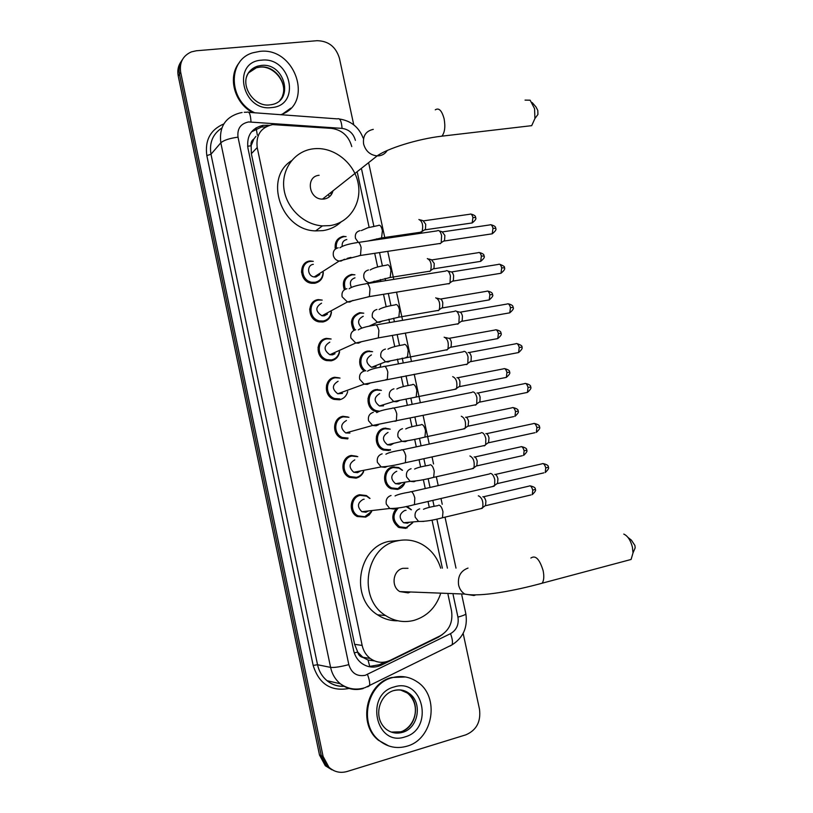 <?xml version="1.0" encoding="UTF-8"?>
<svg xmlns="http://www.w3.org/2000/svg" width="813" height="813" viewBox="0 0 813 813"><rect width="100%" height="100%" fill="white"/><g stroke="black" fill="none" stroke-linecap="round" stroke-linejoin="round"><path stroke-width="1.22" d="M335.332 249.063C334.417 242.172 337.1 237.914 343.391 236.288L345.037 236.563M350.972 257.396L347.192 258.392M344.346 289.804C341.826 281.877 344.224 276.745 351.541 274.418L353.899 274.713M353.868 330.413C349.458 321.806 351.409 315.891 359.712 312.67L362.74 313.025M364.143 371.053C356.612 365.586 359.163 352.192 367.913 351.053L371.561 351.48M380.738 364.864L379.996 367.303M377.252 411.906L375.586 411.48C365.21 408.441 365.677 391.002 376.145 389.559L380.352 390.088M389.183 450.565L383.299 450.036C373.37 446.591 374.254 429.711 384.397 428.197L389.122 428.827M404.742 483.176C403.248 486.479 400.819 488.552 397.476 489.406L391.073 488.704C381.582 484.904 382.821 468.552 392.679 466.957L398.705 467.536L402.537 470.26M407.008 506.357L411.429 509.751M412.719 522.759L405.799 528.369L398.929 527.505C391.754 521.976 390.911 515.574 396.388 508.298M371.663 511.58L369.183 514.944L365.718 517.109L357.253 516.529C348.116 512.241 349.854 496.397 359.6 494.741L366.389 495.564L370.017 498.42M363.696 471.489C362.192 475.026 359.651 477.241 356.074 478.135L349.417 477.353C339.824 473.39 341.236 457.028 351.267 455.453L356.755 456.276M339.61 351.663C338.726 356.633 335.932 359.692 331.206 360.82L326.399 360.566C315.322 357.944 315.383 339.702 326.44 338.371L330.21 338.818M323.269 272.335C323.147 278.29 320.312 281.928 314.763 283.259L311.47 283.259C299.367 281.918 298.127 262.121 310.027 260.963L312.344 261.247M331.47 311.928C330.942 317.395 328.106 320.749 322.964 321.978L318.889 321.857C307.304 319.844 306.755 300.851 318.218 299.601L321.287 299.956M347.679 391.52C346.531 395.992 343.787 398.746 339.468 399.793L333.991 399.376C323.422 396.236 324.011 378.675 334.692 377.273L339.092 377.832M347.761 438.898L341.653 438.298C331.592 434.721 332.629 417.791 342.964 416.297L347.944 416.988M376.419 436.246L377.344 437.699M379.183 445.361L379.041 446.957M367.964 398.482L369 399.915M371.256 406.917L371.287 408.004M359.702 361.094L360.809 362.496M363.218 368.482L363.401 370.413M351.816 324.235L352.862 325.546M339.295 435.544L339.062 436.794M326.511 385.108L327.456 386.012M331.501 396.754L331.379 398.055M309.651 309.753L310.81 310.678M315.525 319.133L315.708 320.607M301.491 272.457L302.832 273.493M307.426 280.892L307.649 281.908M318.005 347.303L319.042 348.198M323.584 357.954L323.615 359M351.765 146.564C348.736 135.974 341.968 129.907 331.47 128.373L272.619 124.602C260.922 127.356 255.78 135.009 257.213 147.56L362.151 645.431C363.381 650.908 366.094 655.268 370.291 658.5C376.582 662.869 383.208 663.479 390.169 660.349L440.148 635.847C449.376 630.38 453.166 621.996 451.5 610.685L448.014 594.486M363.096 657.514L357.669 652.036C358.452 655.065 360.261 656.894 363.096 657.514L368.045 660.044L374.468 660.888M255.922 136.371L253.839 139.023C251.522 140.578 250.597 142.834 251.085 145.781L247.619 146.249M251.085 145.781L253.839 139.023M251.156 146.137L251.359 153.687L354.62 644.323L357.588 651.66M442.363 568.165L432.028 520.107M429.305 507.424L428.034 501.499M425.25 488.542L423.339 479.65M420.626 467.028L419.061 459.741M416.286 446.845L414.681 439.335M411.978 426.764L410.128 418.146M407.364 405.291L406.043 399.173M403.35 386.632L401.216 376.704M398.461 363.868L397.445 359.153M394.752 346.623L392.344 335.423M389.59 322.588L388.878 319.275M386.185 306.755L383.512 294.296M380.748 281.44L380.342 279.54M377.649 267.01L374.702 253.321M369.132 227.386L357.415 172.834M269.357 125.324L263.046 125.324C251.552 128.129 246.512 135.7 247.924 148.037L353.604 650.38C354.803 655.735 357.446 660.014 361.531 663.205C367.791 667.625 374.417 668.266 381.409 665.125L438.39 637.189L442.424 634.536M251.461 131.869L261.481 127.021L265.8 126.889M463.156 633.357L479.487 709.21C481.042 721.7 476.489 730.237 465.839 734.84L347.07 771.507C340.23 773.397 334.184 771.964 328.93 767.218L323.086 756.425L180.679 72.316C179.277 62.54 182.864 55.731 191.411 51.869L196.4 50.762L317.04 40.701C328.391 40.924 335.84 46.737 339.397 58.14L353.746 124.826M331.867 769.799L325.291 765.714L319.489 755.003L178.24 76.016L179.46 74.176C178.403 68.668 179.409 63.78 182.447 59.542C179.409 63.78 178.403 68.668 179.46 74.176L321.277 755.704L179.46 74.176L180.679 72.316M333.706 770.561L327.1 766.466L321.277 755.704L327.1 766.466L333.706 770.561M384.803 662.077L379.346 664.749L368.543 666.579M178.24 76.016C177.193 70.528 178.189 65.67 181.228 61.432M254.743 112.783C228.229 100.893 227.254 59.593 253.077 52.733L259.733 51.402C295.414 46.748 314.377 103.952 280.698 114.704M252.711 112.641C234.286 102.997 227.335 76.839 239.368 62.56M290.8 108.17L281.511 114.765M532.169 102.54L535.98 106.94L537.789 110.416L537.932 114.44L535.462 117.804M527.393 126.167L531.702 125.659L534.924 118.525L534.568 108.688L530.147 100.202L525.046 100.111M319.113 175.283C305.373 176.34 308.635 199.459 322.507 199.114L324.174 199.022C328.818 198.189 331.755 195.466 332.974 190.842M329.844 225.618L322.446 225.882C303.574 224.754 285.963 207.61 283.849 188.047C281.522 168.484 295.089 150.801 313.472 148.799L315.149 148.647C334.661 147.214 354.438 163.322 358.167 183.352C362.161 203.362 349.224 223.006 329.844 225.618M340.942 222.051C335.911 226.725 329.905 229.581 322.924 230.628L315.617 230.892C281.298 230.435 263.351 178.352 291.44 160.75M328.859 195.344L329.265 196.888M331.033 193.616L331.358 194.622M628.012 537.454L631.376 540.127L634.923 545.493L635.166 547.85L633.825 551.001M626.518 560.675L631.091 559.466L633.012 552.911L632.402 547.159C630.603 540.259 627.727 535.899 623.774 534.08M408.004 568.297L402.913 568.317C392.964 570.269 390.728 586.559 399.772 591.569L408.146 592.87L410.463 591.986M440.433 594.181C435.707 607.707 426.896 616.437 414.01 620.38C403.949 622.9 394.447 621.274 385.504 615.512C357.1 598.348 365.494 546.722 397.069 540.94C405.565 538.999 413.695 540.035 421.48 544.06C430.89 549.273 437.303 557.312 440.707 568.175M397.872 620.786C390.596 620.939 383.838 618.957 377.588 614.841C349.56 597.931 357.883 547.078 389.071 541.367L399.234 540.482M406.886 746.212C396.764 749.047 387.547 747.157 379.244 740.521C358.187 724.353 366.988 683.479 392.364 677.656C401.358 675.298 409.671 676.721 417.313 681.914C440.087 696.416 433.4 739.322 406.886 746.212M388.797 745.968L378.492 740.287C357.466 724.129 366.267 683.316 391.602 677.503L405.545 676.975M319.773 274.55L315.983 276.948L314.184 276.948C307.324 276.247 306.552 265.018 313.31 264.347M323.056 272.467C322.761 277.833 320.098 281.105 315.058 282.284L311.989 282.274C300.627 281.034 299.448 262.457 310.627 261.359L313.269 261.319M437.79 230.486C439.406 230.323 440.676 232.02 441.601 235.597L441.215 242.65L440.331 243.636L439 243.626M439.325 230.943L442.089 231.746L444.853 235.435L444.569 240.506L443.278 241.329M301.44 271.136L302.578 271.603M308.869 281.268L308.828 282.497M327.456 314.092L324.235 315.84L321.989 315.779C315.302 311.399 315.159 307.202 321.541 303.188M331.226 312.06C330.566 316.958 327.924 319.946 323.279 321.033L319.468 320.922C308.584 319.042 308.066 301.206 318.828 300.038L322.212 300.078M446.418 270.658C448.095 270.465 449.416 272.223 450.382 275.922L450.046 282.741L449.081 283.798L447.821 283.747M448.004 271.095L450.748 271.857C451.967 271.715 452.922 272.985 453.624 275.648L453.369 280.566L452.079 281.41M309.723 308.737L310.8 309.214M316.765 319.916L316.603 321.074M335.027 353.726L332.507 354.854L329.854 354.722C323.564 350.2 323.544 346.013 329.814 342.161M339.336 351.785C338.381 356.206 335.779 358.919 331.521 359.915L327.029 359.671C316.623 357.232 316.674 340.098 327.06 338.848L331.145 339.001M455.087 310.962C456.815 310.739 458.186 312.548 459.203 316.389L458.908 322.985L457.861 324.102L456.672 324.021M456.713 311.389L459.436 312.101C460.697 311.948 461.693 313.249 462.424 316.013L462.201 320.769L460.92 321.633M342.497 393.39L337.771 393.777C331.856 389.142 331.968 384.976 338.106 381.267M339.793 398.919L334.661 398.533C324.743 395.596 325.281 379.112 335.312 377.781L340.047 378.075M463.796 351.389C465.585 351.175 466.997 353.045 468.054 356.988L467.8 363.381L466.662 364.549L465.564 364.448M468.176 352.476C469.477 352.324 470.493 353.665 471.255 356.511L471.062 361.114L469.792 361.998M349.895 433.075L345.749 432.953C340.19 428.238 340.413 424.091 346.429 420.504M348.096 438.065L342.385 437.506C332.924 434.152 333.889 418.258 343.594 416.856L348.929 417.293M472.627 391.927C474.446 391.825 475.879 393.766 476.926 397.73L476.713 403.919L475.503 405.128L474.487 405.006M476.997 392.964C478.318 392.892 479.355 394.285 480.117 397.151L479.955 401.612L478.694 402.506M360.555 470.94L357.507 472.688L353.787 472.262C348.553 467.485 348.889 463.349 354.783 459.873M363.381 471.55C361.917 474.619 359.6 476.55 356.419 477.333L350.179 476.601C341.175 472.892 342.497 457.526 351.907 456.052L357.791 456.662M481.255 432.679L481.489 432.607C483.329 432.618 484.782 434.62 485.839 438.624L485.666 444.609L484.375 445.849L483.45 445.727M485.859 433.593C487.19 433.603 488.247 435.057 489.009 437.933L488.542 442.78L534.974 432.699M368.411 510.95L365.891 512.231L361.887 511.702C356.958 506.875 357.385 502.759 363.167 499.365L364.122 499.233M371.348 511.611L364.773 516.733L358.055 515.838C349.478 511.814 351.104 496.936 360.25 495.381L366.633 496.154L369.702 498.46M490.046 473.522L490.381 473.42C492.251 473.552 493.715 475.625 494.782 479.65L494.639 485.442L492.444 486.581M494.741 474.365C496.103 474.457 497.16 475.961 497.932 478.857L497.505 483.562L543.887 472.851M342.171 246.319C341.877 242.62 343.411 240.343 346.795 239.51M418.919 219.48C422.343 221.227 423.41 225.201 422.13 231.42L420.097 232.305M335.088 247.599L336.389 248.361C335.688 242.03 338.228 238.128 344.011 236.654L346.053 236.583M420.321 219.896L423.126 220.719L425.727 224.286L425.443 229.337L424.264 230.079M351.368 287.314C349.305 282.578 350.515 279.418 354.986 277.833M427.303 258.585C430.778 260.251 431.906 264.205 430.697 270.465L429.843 271.4L428.654 271.369M345.393 289.184C343.076 281.776 345.342 276.989 352.161 274.824L354.905 274.794M428.756 258.991L431.53 259.774L434.233 263.442L433.99 268.331L432.801 269.103M361.876 328.046C357.12 323.127 357.568 319.214 363.208 316.287M435.717 297.822C439.233 299.418 440.422 303.351 439.294 309.641L438.359 310.637L437.231 310.576M355.007 329.936C350.688 321.826 352.476 316.216 360.352 313.117L363.757 313.168M437.201 298.219L439.975 298.95C441.154 298.818 442.089 300.078 442.78 302.731L442.557 307.466L441.368 308.259M351.419 321.958L352.527 322.67M376.063 366.683L371.541 367.303C365.383 362.852 365.352 358.706 371.46 354.875M444.162 337.182C447.709 338.716 448.959 342.629 447.912 348.95L446.906 350.007L445.859 349.925M365.84 370.891C357.964 366.246 359.915 352.649 368.563 351.541L372.598 351.683M445.676 337.568L448.441 338.259C449.65 338.117 450.626 339.407 451.347 342.151L451.154 346.745L449.975 347.547M359.783 359.427L360.82 360.149M364.854 370.169L364.722 370.941M383.533 405.839L379.478 405.982C373.655 401.419 373.736 397.293 379.732 393.583M452.699 376.653C456.256 378.238 457.546 382.161 456.571 388.411L454.508 389.407M379.325 411.185L376.287 410.656C366.551 407.811 366.978 391.429 376.795 390.088L381.419 390.352M456.977 377.679C458.217 377.578 459.213 378.919 459.945 381.704L459.782 386.155L458.613 386.978M393.787 443.288L390.738 445.067L387.466 444.772C381.968 440.138 382.161 436.012 388.035 432.414M461.286 416.246C464.843 417.943 466.154 421.866 465.249 428.004L463.197 429.02M389.549 449.752L384.041 449.254C374.722 446.032 375.535 430.189 385.067 428.756L390.23 429.162M465.564 417.221C466.835 417.201 467.831 418.593 468.562 421.398L468.115 426.195L513.725 416.602M401.673 482.709L399.081 484.07L395.514 483.694C390.311 478.989 390.596 474.883 396.368 471.377L396.764 471.306M469.914 455.971C473.461 457.79 474.802 461.713 473.949 467.749L471.916 468.786M404.478 483.217L397.862 488.623L391.866 487.973C382.953 484.416 384.102 469.06 393.36 467.556L399.02 468.105L402.272 470.31M474.192 456.906C475.473 456.967 476.479 458.4 477.221 461.215L476.804 465.89L522.373 455.697M409.539 522.22L407.445 523.206L403.614 522.739C398.685 517.993 399.061 513.897 404.732 510.473L406.053 510.33M478.308 495.889L478.562 495.828C482.099 497.759 483.471 501.692 482.688 507.627L480.666 508.684M412.455 522.779L406.195 527.627L399.752 526.824C392.628 521.031 392.151 514.761 398.309 508.013M482.841 496.723C484.142 496.855 485.158 498.339 485.91 501.174L485.524 505.716L531.041 494.924M406.083 506.55L411.175 509.781M369.813 666.69L368.045 660.044M257.325 135.07L256.095 127.793M357.669 652.036L354.295 652.92M251.359 153.687L257.213 147.56M354.62 644.323L362.151 645.431M355.383 140.344C353.391 133.383 348.95 129.399 342.07 128.383L248.636 121.94C240.628 123.637 237.091 128.708 238.016 137.153L348.818 664.638C351.48 673.164 356.937 676.721 365.2 675.329L450.514 633.662C456.56 630.085 459.03 624.567 457.943 617.128L453.115 594.689M363.187 688.55C354.844 690.715 347.222 689.129 340.332 683.774C335.322 679.587 332.08 674.119 330.596 667.392L220.821 142.814C218.941 126.991 225.333 117.031 239.977 112.936L242.101 112.519M349.102 688.469C331.003 691.721 319.021 684.028 313.157 665.41L206.837 155.598L210.984 154.246L220.821 142.814C223.809 140.212 229.54 138.322 238.016 137.153M367.669 686.812L369.437 685.765C370.108 683.499 369.458 679.729 367.466 674.455M206.837 155.598C204.734 140.293 210.394 129.734 223.819 123.922M221.827 128.017C212.762 134.043 209.144 142.783 210.984 154.246L317.537 664.739C318.981 671.284 322.141 676.599 327.029 680.684C332.131 684.739 337.873 686.579 344.265 686.223M323.086 756.425L319.489 755.003M348.818 664.638C340.352 666.833 334.285 667.747 330.596 667.392L317.537 664.739L313.157 665.41M447.404 568.145L436.855 519.101M434.122 506.408L432.831 500.381M430.047 487.454L428.146 478.633M425.433 465.991L423.858 458.695M421.093 445.829L419.478 438.309M416.764 425.717L414.925 417.171M412.171 404.335L410.829 398.136M408.126 385.565L406.033 375.789M403.268 362.974L402.222 358.096M399.518 345.545L397.161 334.57M394.407 321.755L393.644 318.208M390.941 305.658L388.329 293.503M385.565 280.678L385.088 278.453M382.395 265.902L379.529 252.589M376.765 239.723L376.571 238.849M373.868 226.278L361.653 169.49M449.914 646.071L452.008 644.872C452.932 642.534 452.435 638.794 450.514 633.662M457.943 617.128C462.871 615.756 465.503 614.679 465.859 613.886L465.819 613.703M342.07 128.383C341.501 121.066 339.925 117.895 337.354 118.881L248.798 112.346M251.014 121.899C250.536 114.399 249.225 111.168 247.081 112.224L244.246 112.285M265.668 126.879L267.253 125.172M437.597 637.097L438.39 637.189M379.346 664.749L381.409 665.125M369.275 350.901L369.376 351.429M377.496 389.397L377.618 389.966M385.748 428.014L385.88 428.624M390.352 449.538L390.494 450.189M394.031 466.753L394.173 467.414M398.665 488.4L398.787 489.009M406.998 527.393L407.12 527.962M246.481 77.133C248.412 71.574 252.172 67.906 257.741 66.117L261.298 65.436C284.53 62.367 294.692 100.71 271.644 104.633L270.343 104.826M271.633 107.57C241.959 111.818 231.39 61.564 261.593 60.162C290.942 56.453 301.43 105.599 271.633 107.57M248.321 73.038L256.451 67.723L259.997 67.052C276.837 64.745 290.82 88.048 279.967 100.223M373.279 129.369C365.87 131.015 362.649 135.913 363.614 144.053C365.698 151.157 370.21 155.11 377.151 155.903L378.99 155.822C382.557 155.324 385.281 153.555 387.171 150.537M435.27 109.836C438.878 107.509 441.825 110.487 444.111 118.769C445.514 126.747 444.782 132.539 441.896 136.157L438.075 136.665M468.024 568.074C460.707 570.807 457.567 576.458 458.603 585.014C459.528 588.978 461.581 592.006 464.751 594.079L473.959 595.533L475.686 594.923M530.879 558.043C535.482 554.903 539.558 559.09 543.125 570.624C544.253 576.295 543.938 580.482 542.19 583.185L538.135 584.323M402.486 732.34C396.47 734.007 390.972 732.909 386.002 729.068C372.313 717.249 379.529 694.078 394.234 690.43C399.894 689.139 404.874 690.135 409.163 693.418C422.811 702.432 418.482 728.285 402.486 732.34M404.915 736.924C375.667 747.127 364.519 694.068 394.325 686.904C423.258 677.361 434.315 729.18 404.915 736.924M400.291 689.902L407.354 693.022C420.961 702.005 416.642 727.777 400.687 731.812L391.338 732.086M394.132 690.542C399.579 689.241 404.589 690.196 409.163 693.418L407.354 693.022C420.819 704.221 415.961 724.413 403.177 730.867M442.861 231.837L489.65 224.947C491.032 224.175 492.139 225.282 492.993 228.28L492.211 233.819L490.91 234.012M495.595 228.362L492.993 228.28M339.915 247.792C342.72 245.668 348.421 243.951 357.029 242.62C358.604 241.552 359.966 243.199 361.124 247.538L360.494 255.455L359.011 255.709M344.488 259.215L341.023 261.075L339.143 261.064C336.267 260.465 334.356 258.707 333.401 255.79C332.69 251.522 334.285 248.849 338.198 247.792M451.55 271.938L498.257 264.449C499.67 263.636 500.828 264.784 501.712 267.873L500.981 273.259L499.66 273.473M504.284 267.833L501.712 267.873M349.112 288.757C351.663 286.826 357.212 285.19 365.759 283.839C367.385 282.741 368.787 284.428 369.986 288.91L369.407 296.603L367.903 296.877M352.994 300.373L349.763 302.04L347.425 301.969L342.141 296.816C341.419 292.528 343.015 289.824 346.927 288.717M460.26 312.172L506.895 304.072C508.349 303.239 509.538 304.418 510.462 307.609L509.771 312.832L508.44 313.076M513.013 307.436L510.462 307.609M358.309 329.895C360.637 328.127 366.043 326.562 374.529 325.2C376.185 324.062 377.639 325.81 378.888 330.434L378.35 337.903L376.836 338.198M361.5 341.684L358.543 343.147L355.759 343.005L350.911 337.984C350.19 333.676 351.785 330.942 355.688 329.783M468.989 352.537L515.564 343.828C517.048 342.964 518.277 344.184 519.243 347.466L518.592 352.547L517.251 352.812M521.763 347.181L519.243 347.466M367.517 371.195C369.722 369.549 374.996 368.045 383.319 366.693C385.016 365.535 386.521 367.334 387.821 372.1L387.334 379.356L385.799 379.671M370.017 383.147L367.344 384.407L364.163 384.163L359.712 379.305C358.99 374.976 360.576 372.202 364.478 370.982M477.759 393.045L524.263 383.716C525.777 382.832 527.048 384.082 528.044 387.466L527.444 392.405L526.092 392.679M525.564 383.431C529.517 384.447 531.174 385.657 530.543 387.039L528.044 387.466M376.704 412.628C378.878 411.104 384.021 409.671 392.151 408.329C393.888 407.14 395.433 409 396.785 413.919L396.338 420.961L394.793 421.297M378.533 424.762L376.175 425.809L372.618 425.463L368.553 420.768C367.822 416.419 369.407 413.604 373.299 412.343M486.55 433.685L532.993 423.736C534.548 422.831 535.838 424.122 536.885 427.608L536.326 432.404C539.446 429.477 540.462 427.699 539.365 427.069L536.885 427.608M385.89 454.203C388.106 452.79 393.146 451.428 401.012 450.117C402.781 448.898 404.376 450.819 405.778 455.88L405.372 462.719L403.827 463.085M387.049 466.51L385.037 467.353L381.155 466.906L377.415 462.373C376.683 458.004 378.269 455.158 382.151 453.837M495.361 474.457L541.753 463.888C543.338 462.963 544.669 464.294 545.757 467.882L545.238 472.546C548.308 469.579 549.293 467.81 548.216 467.231L545.757 467.882M395.077 495.94C397.364 494.619 402.303 493.318 409.904 492.038C411.713 490.798 413.35 492.79 414.813 498.003L414.437 504.639L412.902 505.025M395.575 508.41L393.939 509.05L389.742 508.491L386.317 504.131C385.586 499.741 387.161 496.865 391.043 495.483M423.827 220.811L469.782 214.246C471.073 213.524 472.119 214.612 472.922 217.488L472.18 222.945L470.981 223.118M475.514 217.61L472.922 217.488M378.553 225.323C380.159 224.784 381.439 226.542 382.395 230.618L381.592 237.945L380.159 238.168M358.238 242.254L355.464 238.3C354.773 234.185 356.297 231.634 360.027 230.638M432.262 259.855L478.135 252.711C479.467 251.969 480.554 253.087 481.387 256.044L480.676 261.359L479.467 261.552M483.959 256.054L481.387 256.044M387.069 264.886C388.705 264.459 389.996 266.288 390.962 270.383L390.199 277.487L388.746 277.741M368.116 283.463L369.336 282.782C366.622 282.192 364.813 280.505 363.909 277.741C363.218 273.605 364.732 271.024 368.472 269.977M374.305 281.196L371.216 282.792M440.717 299.021L486.53 291.308C487.891 290.536 489.009 291.684 489.873 294.743L489.213 299.906L487.983 300.119M492.424 294.621L489.873 294.743M395.616 304.58C397.272 304.265 398.594 306.166 399.559 310.271L398.837 317.182L397.364 317.456M382.547 320.891L379.691 322.314L377.405 322.243L372.384 317.314C371.693 313.168 373.208 310.546 376.937 309.458M449.193 338.32L494.944 330.027C496.337 329.235 497.485 330.413 498.399 333.554L497.769 338.584L496.54 338.808M500.92 333.32L498.399 333.554M404.193 344.407C405.88 344.214 407.211 346.175 408.187 350.312L407.506 357.009L406.022 357.303M390.799 360.728L388.197 361.958L385.525 361.826L380.891 357.019C380.189 352.852 381.704 350.21 385.423 349.062M457.699 377.75L503.389 368.868C504.812 368.055 506.001 369.265 506.946 372.506L506.357 377.395L505.117 377.639M509.446 372.151L506.946 372.506M412.801 384.376C414.508 384.295 415.86 386.327 416.835 390.484L416.205 396.978L414.711 397.303M399.051 400.707L396.724 401.744L393.705 401.531L389.427 396.856C388.726 392.679 390.23 389.996 393.949 388.807M466.235 417.303L511.865 407.831C513.318 406.998 514.538 408.248 515.513 411.581L514.975 416.337C518.074 413.471 519.08 411.724 517.993 411.093L515.513 411.581M517.993 411.104L517.993 411.093C518.653 409.762 517.007 408.583 513.064 407.567M421.439 424.488C423.177 424.518 424.538 426.622 425.524 430.788L424.935 437.099L423.431 437.435M407.303 440.809L405.291 441.672L401.937 441.368L397.994 436.835C397.283 432.648 398.787 429.925 402.506 428.685M474.792 456.987L520.371 446.926C521.855 446.073 523.105 447.363 524.121 450.788L523.613 455.412C526.672 452.516 527.657 450.768 526.58 450.199L524.121 450.788M430.097 464.731C431.866 464.884 433.248 467.048 434.233 471.245L433.685 477.363L432.191 477.719M415.575 481.052L413.878 481.733L410.23 481.337L406.581 476.957C405.87 472.739 407.374 469.995 411.083 468.705M483.379 496.804L528.897 486.144C530.411 485.28 531.692 486.601 532.749 490.137L532.281 494.629C535.3 491.682 536.265 489.954 535.198 489.436L532.749 490.137M438.796 505.107C440.595 505.381 441.987 507.617 442.973 511.834L442.475 517.759L440.981 518.145M423.837 521.418L418.573 521.438L415.199 517.21C414.488 512.983 415.992 510.198 419.691 508.847M398.705 467.536L397.852 467.699M407.506 506.58L406.561 506.682M366.389 495.564L365.515 495.686M362.669 657.199L370.291 658.5M261.481 127.021L263.046 125.324M344.092 686.335C337.659 686.639 331.978 684.749 327.029 680.684L340.332 683.774C347.974 689.129 356.216 690.42 365.047 687.666L452.008 644.872C463.207 637.738 467.831 627.402 465.859 613.886L461.794 595.045M328.93 767.218L325.291 765.714M455.991 568.114L445.077 517.444M442.242 504.304L440.992 498.491M438.217 485.605L436.378 477.058M433.553 463.969L432.038 456.916M429.264 444.081L423.106 415.494M420.351 402.699L414.224 374.234M411.469 361.45L405.362 333.117M402.608 320.342L396.541 292.162M393.777 279.357L387.74 251.349M384.976 238.524L368.878 163.799M363.106 137.986C358.848 127.092 350.942 120.761 339.387 119.003M282.609 95.558C287.822 82.53 273.473 65.386 259.906 67.144L256.451 67.723L257.741 66.117C233.321 75.111 250.861 107.773 269.713 104.897M537.932 114.44L534.924 118.525M322.507 199.114L377.151 155.903C387.171 148.586 417.648 138.911 441.896 136.157L531.702 125.659M322.446 225.882L315.617 230.892M635.166 547.85L633.012 552.911M399.772 591.569L464.751 594.079C480.524 597.199 515.086 590.665 542.19 583.185L631.091 559.466M385.504 615.512L377.588 614.841M379.244 740.521L378.492 740.287M490.889 224.734C494.456 225.689 496.011 226.878 495.574 228.28C496.713 229.225 495.595 231.075 492.211 233.819L444.183 241.034M314.184 276.948L339.143 261.064L360.494 255.455L440.687 243.361M311.989 282.274L310.678 283.097M358.543 242.396L437.17 230.872M444.569 240.506L441.215 242.65M499.517 264.215C503.654 265.77 505.239 266.959 504.273 267.772C505.412 268.625 504.314 270.455 500.981 273.259L452.993 281.095M321.989 315.779L347.425 301.969L369.407 296.603L449.538 283.473M319.468 320.922L318.107 321.653M367.293 283.595L445.809 271.044M453.369 280.566L450.046 282.741M508.176 303.818C511.784 304.672 513.389 305.861 513.003 307.385C514.131 308.168 513.054 309.987 509.771 312.832L461.835 321.298M329.854 354.722L355.759 343.005L378.35 337.903L458.41 323.716M327.029 359.671L325.617 360.301M376.073 324.926L454.487 311.359M462.201 320.769L458.908 322.985M516.855 343.564C521.092 345.037 522.729 346.236 521.763 347.141C522.871 347.913 521.814 349.712 518.592 352.547L470.707 361.653M337.771 393.777L364.163 384.163L467.312 364.112M334.661 398.533L333.188 399.061M384.884 366.399L463.186 351.805M471.062 361.114L467.8 363.381M345.749 432.953L372.618 425.463L476.245 404.65M342.385 437.506L340.84 437.922M530.543 387.039C531.651 387.74 530.615 389.529 527.444 392.405L479.609 402.14M393.716 408.024L471.916 392.384M479.955 401.612L476.713 403.919M534.304 423.431C538.297 424.427 539.995 425.636 539.365 427.069M353.787 472.262L381.155 466.906C387.527 466.621 395.606 465.219 405.372 462.719L485.209 445.341M350.179 476.601L348.574 476.906M402.577 449.782L480.686 433.105M488.877 442.242L485.666 444.609M543.064 463.573C547.119 464.518 548.836 465.737 548.216 467.231M361.887 511.702L389.742 508.491C396.307 508.592 404.539 507.312 414.437 504.639L494.202 486.174M358.055 515.838L356.379 516.011M411.469 491.682L489.487 473.949M497.83 483.034L494.639 485.442M470.92 214.053C474.436 215.028 475.961 216.177 475.493 217.518C476.631 218.453 475.524 220.262 472.18 222.945L425.087 229.815M361.338 230.597L367.75 227.782L378.309 225.516M421.642 232.081L381.592 237.945L368.035 241.004M425.443 229.337L422.13 231.42M479.294 252.508C482.851 253.453 484.406 254.611 483.938 255.983C485.066 256.827 483.979 258.625 480.676 261.359L433.644 268.818M370.2 269.977C373.035 268.056 378.553 266.44 386.744 265.14M430.219 271.125L390.199 277.487L369.336 282.782M433.99 268.331L430.697 270.465M487.709 291.084C491.265 291.948 492.83 293.117 492.414 294.57C493.532 295.373 492.465 297.151 489.213 299.906L442.211 307.954M379.082 309.499C381.704 307.751 387.079 306.216 395.209 304.885M368.939 326.257L377.405 322.243L398.837 317.182L438.827 310.302M442.557 307.466L439.294 309.641M496.133 329.783C499.741 330.627 501.326 331.785 500.91 333.279C502.007 334.041 500.96 335.81 497.769 338.584L450.819 347.232M387.953 349.173C390.382 347.578 395.636 346.114 403.705 344.773M371.541 367.303L385.525 361.826L447.465 349.631M451.154 346.745L447.912 348.95M504.588 368.614C508.481 369.661 510.097 370.83 509.436 372.12C510.534 372.821 509.507 374.58 506.357 377.395L459.457 386.642M396.846 388.99C399.173 387.516 404.305 386.114 412.232 384.783M379.478 405.982L393.705 401.531L456.123 389.081M376.287 410.656L374.722 411.134M459.782 386.155L456.571 388.411M405.728 428.949C408.035 427.567 413.055 426.225 420.778 424.925M387.466 444.772L401.937 441.368C408.004 440.798 415.677 439.376 424.935 437.099L464.812 428.685M384.041 449.254L382.405 449.619M468.43 425.707L465.249 428.004M521.57 446.642C525.554 447.607 527.22 448.786 526.58 450.199M414.61 469.05C416.906 467.77 421.825 466.479 429.366 465.188M395.514 483.694L410.23 481.337C416.49 481.113 424.315 479.792 433.685 477.363L473.532 468.42M391.866 487.973L390.159 488.237M477.109 465.402L473.949 467.749M530.106 485.849C534.131 486.774 535.828 487.973 535.198 489.436M423.502 509.294C425.809 508.105 430.636 506.875 437.983 505.595M403.614 522.739L418.573 521.438C425.016 521.58 432.983 520.35 442.475 517.759L482.282 508.298M399.752 526.824L397.984 526.956M485.818 505.229L482.688 507.627"/></g></svg>
